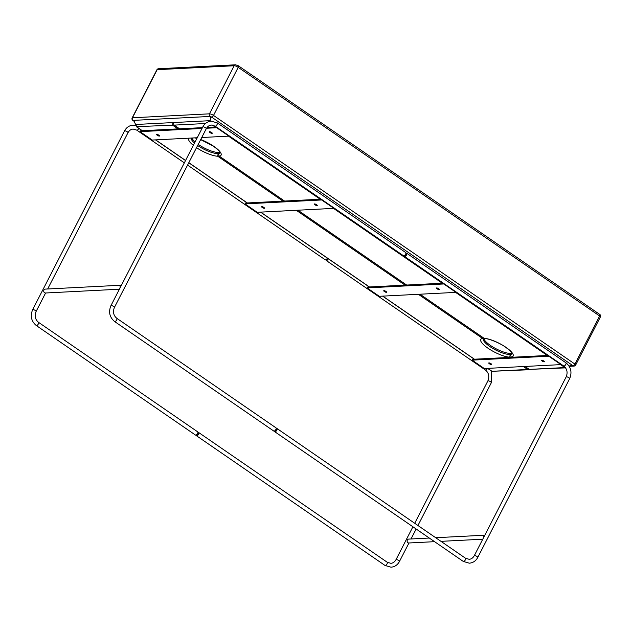<?xml version="1.0" encoding="UTF-8"?>
<svg xmlns="http://www.w3.org/2000/svg" width="632" height="632" viewBox="0 0 632 632"><rect width="100%" height="100%" fill="white"/><g stroke="black" fill="none" stroke-linecap="round" stroke-linejoin="round"><path stroke-width="0.95" d="M196.386 434.895A1.303 0.529 -55.5 0 0 197.761 433.789A1.303 0.529 -55.5 0 0 197.863 432.746M197.942 432.62L198.298 432.517A1.951 0.798 124.5 0 1 198.717 432.549A1.951 0.798 124.5 0 1 198.566 434.105A1.951 0.798 124.5 0 1 196.505 435.764A1.951 0.798 124.5 0 1 196.331 435.385L196.299 435.021M326.128 259.626A1.303 0.529 -55.5 0 0 327.502 258.52A1.303 0.529 -55.5 0 0 327.605 258.291A1.303 0.529 124.5 0 1 327.502 258.52A1.303 0.529 124.5 0 1 326.404 259.641L325.685 259.855A1.951 0.798 -55.5 0 0 327.329 258.164A1.951 0.798 -55.5 0 0 327.352 258.117M328.332 258.788A1.951 0.798 124.5 0 1 328.308 258.836A1.951 0.798 124.5 0 1 326.246 260.495A1.951 0.798 124.5 0 1 326.065 260.115L326.041 259.744M274.683 430.882A1.303 0.529 -55.5 0 0 276.058 429.776A1.303 0.529 -55.5 0 0 276.16 428.741M276.239 428.607L276.595 428.504A1.951 0.798 124.5 0 1 277.014 428.536A1.951 0.798 124.5 0 1 276.863 430.092A1.951 0.798 124.5 0 1 274.802 431.751A1.951 0.798 124.5 0 1 274.62 431.372L274.596 431.008M404.425 255.612A1.303 0.529 -55.5 0 0 405.799 254.506A1.303 0.529 -55.5 0 0 405.894 253.472M405.981 253.337L406.337 253.235A1.951 0.798 124.5 0 1 406.755 253.266A1.951 0.798 124.5 0 1 406.605 254.822A1.951 0.798 124.5 0 1 404.543 256.481A1.951 0.798 124.5 0 1 404.362 256.102L404.338 255.739M434.571 541.671L408.793 542.991A1.951 1.698 -92.9 0 1 408.596 539.104L429.294 538.037M483.488 537.785A1.951 1.698 -92.9 0 1 484.807 535.201L435.693 537.713M438.711 288.737A1.627 0.442 27.2 0 1 439.358 289.527A1.627 0.442 27.2 0 1 437.115 288.824A1.627 0.442 27.2 0 1 436.467 288.042A1.627 0.442 27.2 0 1 438.711 288.737M385.986 291.439A1.627 0.442 27.2 0 1 386.626 292.229A1.627 0.442 27.2 0 1 384.382 291.526A1.627 0.442 27.2 0 1 383.743 290.744A1.627 0.442 27.2 0 1 385.986 291.439M367.097 287.9L443.79 283.966L456.004 292.371L379.303 296.297L367.097 287.9L367.524 287.062L443.348 283.175M543.717 360.983A1.627 0.442 27.2 0 1 544.365 361.765A1.627 0.442 27.2 0 1 542.122 361.062A1.627 0.442 27.2 0 1 541.474 360.28A1.627 0.442 27.2 0 1 543.717 360.983M490.985 363.684A1.627 0.442 27.2 0 1 491.633 364.467A1.627 0.442 27.2 0 1 489.389 363.763A1.627 0.442 27.2 0 1 488.741 362.981A1.627 0.442 27.2 0 1 490.985 363.684M472.096 360.137L548.797 356.211L561.003 364.609L484.31 368.543L472.096 360.137L472.523 359.308L548.347 355.421M187.57 165.086L325.267 259.823A1.951 0.798 -55.5 0 0 325.685 259.855M197.919 432.248L197.974 432.999A1.303 0.529 124.5 0 1 197.761 433.789A1.303 0.529 124.5 0 1 196.663 434.911L195.944 435.124A1.951 0.798 -55.5 0 0 197.595 433.433A1.951 0.798 -55.5 0 0 197.919 432.248A1.951 0.798 -55.5 0 0 197.737 431.877L38.528 322.336C35.179 319.492 34.373 315.866 36.111 311.458L45.599 292.995M38.528 322.336A1.951 0.798 -55.5 0 1 38.378 323.892A1.951 0.798 -55.5 0 1 36.561 325.614A1.951 0.798 -55.5 0 1 36.316 325.551L195.525 435.093A1.951 0.798 -55.5 0 0 195.944 435.124M405.949 252.974L406.013 253.716A1.303 0.529 124.5 0 1 405.799 254.506A1.303 0.529 124.5 0 1 404.701 255.628L403.982 255.842A1.951 0.798 -55.5 0 0 405.626 254.151A1.951 0.798 -55.5 0 0 405.949 252.974A1.951 0.798 -55.5 0 0 405.776 252.595L217.258 122.892A1.951 0.798 124.5 0 1 217.116 124.449A1.951 0.798 124.5 0 1 215.299 126.171A1.951 0.798 124.5 0 1 215.046 126.108L211.467 125.057C209.35 125.16 207.62 126.368 206.277 128.691A1.951 0.529 27.2 0 0 205.155 127.53A1.951 0.529 27.2 0 0 203.077 126.795A1.951 0.529 27.2 0 0 202.809 126.914C204.713 123.406 207.533 121.486 211.27 121.162L217.258 122.892A1.951 0.798 124.5 0 0 217.013 122.837M215.046 126.108L403.564 255.81A1.951 0.798 -55.5 0 0 403.982 255.842M276.216 428.243L276.271 428.986A1.303 0.529 124.5 0 1 276.058 429.776A1.303 0.529 124.5 0 1 274.96 430.898L274.241 431.111A1.951 0.798 -55.5 0 0 275.892 429.42A1.951 0.798 -55.5 0 0 276.216 428.243A1.951 0.798 -55.5 0 0 276.034 427.864L116.825 318.323C113.476 315.479 112.67 311.853 114.408 307.444L206.277 128.691M116.825 318.323A1.951 0.798 -55.5 0 1 116.675 319.887A1.951 0.798 -55.5 0 1 114.858 321.601A1.951 0.798 -55.5 0 1 114.613 321.538L273.822 431.079A1.951 0.798 -55.5 0 0 274.241 431.111M262.288 207.525A1.627 0.442 27.2 0 1 261.64 206.735A1.627 0.442 27.2 0 1 263.884 207.438A1.627 0.442 27.2 0 1 264.532 208.22A1.627 0.442 27.2 0 1 262.288 207.525M315.02 204.823A1.627 0.442 27.2 0 1 314.373 204.033A1.627 0.442 27.2 0 1 316.616 204.736A1.627 0.442 27.2 0 1 317.264 205.518A1.627 0.442 27.2 0 1 315.02 204.823M333.909 208.363L257.208 212.297L245.003 203.891L321.696 199.965L333.909 208.363L334.091 208.007M245.003 203.891L245.429 203.062L321.253 199.175M157.289 135.28A1.627 0.442 27.2 0 1 156.641 134.498A1.627 0.442 27.2 0 1 158.885 135.201A1.627 0.442 27.2 0 1 159.533 135.983A1.627 0.442 27.2 0 1 157.289 135.28M210.022 132.578A1.627 0.442 27.2 0 1 209.374 131.796A1.627 0.442 27.2 0 1 211.617 132.499A1.627 0.442 27.2 0 1 212.265 133.281A1.627 0.442 27.2 0 1 210.022 132.578M206.53 128.241L216.697 127.719L228.903 136.125L229.092 135.769M228.903 136.125L201.742 137.515M197.239 137.744L152.209 140.051L139.996 131.654L140.423 130.816L202.43 127.64M207.114 127.403L216.247 126.937M139.996 131.654L202.003 128.478M121.455 285.214A1.951 1.698 87.1 0 0 120.127 287.789M121.455 285.206L45.243 289.108A1.951 1.698 87.1 0 0 45.441 293.003L119.393 289.211M510.079 357.38L509.779 357.175A18.194 4.969 27.2 0 1 488.007 348.224A18.194 4.969 27.2 0 1 482.54 338.436L484.341 338.476M512.26 353.525L512.204 353.723C512.449 352.948 510.269 350.792 505.655 347.245C498.79 342.26 487.485 338.286 484.949 338.633L484.136 338.349A18.194 4.969 27.2 0 1 505.908 347.308A18.194 4.969 27.2 0 1 511.375 357.096L510.111 354.844L509.779 357.175M198.219 144.373A16.242 4.44 -152.8 0 0 198.345 144.459A16.242 4.44 -152.8 0 0 219.928 152.186M483.851 338.657A16.242 4.44 -152.8 0 0 490.393 345.396A16.242 4.44 -152.8 0 0 511.975 353.122M200.707 139.522A18.194 4.969 27.2 0 1 213.853 146.371A18.194 4.969 27.2 0 1 219.32 156.159L218.064 153.908L217.724 156.238A18.194 4.969 27.2 0 1 196.52 147.675M219.32 156.159L284.574 201.055M297.885 210.211L406.676 285.056M419.98 294.212L484.136 338.349M482.54 338.436L418.384 294.299M405.072 285.143L296.29 210.29M282.978 201.134L217.724 156.238M487.754 368.361L492.028 371.3L527.657 369.475L523.383 366.536M524.987 366.457L529.253 369.396L564.889 367.571L560.616 364.632M527.657 369.475L529.482 369.523M565.585 367.863L529.253 369.396M177.979 128.896L172.607 125.199L136.283 126.661L142.2 130.729M205.471 123.517L174.203 125.12L179.575 128.81M174.203 125.12L172.892 122.829L172.607 125.199M191.891 138.021A16.242 4.44 -152.8 0 0 195.083 141.947M134.561 121.534L132.91 120.396L209.982 116.446L210.756 116.509L210.867 117.544L209.879 121.336M142.342 130.721L136.97 127.024L133.81 120.902L133.052 120.459A3.247 1.327 -55.5 0 0 132.996 120.459A1.951 0.798 -55.5 0 1 132.807 120.396L134.727 121.715M492.028 371.3L528.629 369.76M565.506 367.753L564.889 367.571M210.756 116.509L573.184 365.857A1.951 1.698 87.1 0 0 574.046 366.078L569.227 366.323M132.91 120.396L133.052 120.459A3.247 2.828 -92.9 0 0 132.965 120.396A1.951 1.698 87.1 0 1 132.444 117.781L209.468 113.831L234.18 65.744L157.163 69.686L132.444 117.781A1.951 0.529 -152.8 0 0 132.175 117.9A1.951 1.951 0 0 0 132.807 120.396M569.069 366.062L571.004 365.525L573.24 365.849M387.234 562.251A1.951 0.798 -55.5 0 1 387.084 563.807A1.951 0.798 -55.5 0 1 385.267 565.522A1.951 0.798 -55.5 0 1 385.022 565.458L391.011 567.196C394.747 566.872 397.567 564.953 399.471 561.445A1.951 0.529 -152.8 0 0 398.35 560.292A1.951 0.529 -152.8 0 0 396.272 559.549A1.951 0.529 -152.8 0 0 396.003 559.668C394.66 561.982 392.93 563.199 390.813 563.302L387.234 562.251L198.717 432.549M491.23 370.865L491.341 382.7A1.951 0.529 -152.8 0 0 490.219 381.538A1.951 0.529 -152.8 0 0 488.141 380.796A1.951 0.529 -152.8 0 0 487.872 380.914C489.61 376.506 488.805 372.872 485.455 370.028A1.951 0.798 124.5 0 0 485.708 370.091A1.951 0.798 124.5 0 0 487.525 368.377L487.525 368.377M465.531 558.238A1.951 0.798 -55.5 0 1 465.381 559.794A1.951 0.798 -55.5 0 1 463.564 561.508A1.951 0.798 -55.5 0 1 463.319 561.453L469.307 563.183C473.044 562.859 475.864 560.939 477.768 557.432A1.951 0.529 -152.8 0 0 476.647 556.279A1.951 0.529 -152.8 0 0 474.569 555.536A1.951 0.529 -152.8 0 0 474.3 555.654C472.957 557.977 471.227 559.186 469.11 559.288L465.531 558.238L277.014 428.536M566.438 376.783A1.951 0.529 -152.8 0 0 566.169 376.901C567.907 372.493 567.101 368.867 563.752 366.023A1.951 0.798 124.5 0 0 564.005 366.078A1.951 0.798 124.5 0 0 565.822 364.364A1.951 0.798 124.5 0 0 565.964 362.808C571.004 367.058 572.229 372.351 569.637 378.687A1.951 0.529 -152.8 0 0 568.516 377.525A1.951 0.529 -152.8 0 0 566.438 376.783M565.719 362.744A1.951 0.798 124.5 0 1 565.964 362.808L406.755 253.266M36.316 325.551C31.276 321.293 30.052 316 32.643 309.672L124.512 130.919A1.951 0.529 27.2 0 1 124.781 130.808A1.951 0.529 27.2 0 1 126.858 131.543A1.951 0.529 27.2 0 1 127.98 132.704C129.323 130.382 131.053 129.173 133.17 129.062L136.749 130.121L184.339 162.859M138.843 128.422A1.951 0.798 124.5 0 1 138.819 128.462A1.951 0.798 124.5 0 1 137.002 130.184A1.951 0.798 124.5 0 1 136.749 130.121M32.643 309.672A1.951 0.529 27.2 0 1 32.911 309.554A1.951 0.529 27.2 0 1 34.997 310.296A1.951 0.529 27.2 0 1 36.111 311.458M114.613 321.538C109.573 317.28 108.349 311.995 110.94 305.659A1.951 0.529 27.2 0 1 111.208 305.54A1.951 0.529 27.2 0 1 113.294 306.283A1.951 0.529 27.2 0 1 114.408 307.444M191.196 138.053A16.242 4.44 -152.8 0 0 194.506 143.061M197.65 145.486A16.242 4.44 -152.8 0 0 197.769 145.573A16.242 4.44 -152.8 0 0 220.141 152.707M195.193 137.847A18.194 4.969 27.2 0 1 196.963 138.29M193.337 145.344A18.194 4.969 27.2 0 1 188.968 138.171M483.306 338.799A16.242 4.44 -152.8 0 0 489.824 346.502A16.242 4.44 -152.8 0 0 512.197 353.644M155.654 139.877L185.571 160.457M188.802 162.685L247.349 202.959M260.653 212.115L369.443 286.968M382.747 296.124L474.442 359.205M569.069 366.07L573.184 365.857A3.247 2.828 -92.9 0 0 573.09 365.802A3.247 1.327 -55.5 0 1 573.153 365.794A1.951 0.798 -55.5 0 0 574.907 364.079L599.626 315.984L238.225 67.34L213.505 115.435L574.907 364.079A1.951 0.529 -152.8 0 1 575.681 365.02L600.4 316.924A1.951 0.529 -152.8 0 0 599.626 315.984A1.951 0.798 124.5 0 0 599.768 314.428L238.367 65.783A1.951 0.798 124.5 0 1 238.225 67.34A3.247 0.885 -152.8 0 0 234.18 65.744A1.951 1.698 -92.9 0 1 235.546 64.804L238.367 65.783A1.951 0.798 124.5 0 0 238.122 65.72M547.304 355.476L455.617 292.387M442.305 283.231L333.514 208.386M320.211 199.23L228.515 136.141M215.204 126.985L212.455 125.089M210.891 121.186L210.132 120.672L135.359 124.504M209.468 113.831A3.247 0.885 27.2 0 1 213.505 115.435A1.951 0.798 -55.5 0 1 211.752 117.141A3.247 1.327 -55.5 0 0 210.867 117.544A3.247 2.828 87.1 0 0 209.982 116.446A1.951 1.698 87.1 0 1 209.468 113.831M235.546 64.804L158.529 68.746A1.951 1.698 -92.9 0 0 157.163 69.686A1.951 0.529 -152.8 0 0 156.894 69.804L132.175 117.9M599.523 314.365A1.951 0.798 124.5 0 1 599.768 314.428A1.951 1.951 0 0 1 600.4 316.924M487.872 380.914L414.711 523.272M412.909 526.772L396.003 559.668M385.022 565.458L196.505 435.764M491.341 382.7L417.942 525.5M416.148 529L411.021 538.978M408.959 542.983L399.471 561.445M326.246 260.495L485.455 370.028M566.169 376.901L474.3 555.654M463.319 561.453L274.802 431.751M569.637 378.687L477.768 557.432M404.543 256.481L563.752 366.023M440.978 541.347L482.753 539.207M124.512 130.919C126.416 127.419 129.236 125.499 132.973 125.168L135.295 125.341M47.661 288.982L127.98 132.704M110.94 305.659L202.809 126.914M220.213 152.589L220.157 152.786C220.394 152.02 218.214 149.855 213.6 146.308L200.668 139.601M196.907 138.392L194.569 137.879M492.217 371.545L487.604 368.369M474.3 359.213L382.605 296.132M369.293 286.975L260.51 212.123M247.199 202.967L188.763 162.764M185.524 160.536L155.504 139.885M574.046 366.078A1.951 1.951 0 0 0 575.681 365.02M158.529 68.746A1.951 1.951 0 0 0 156.894 69.804"/></g></svg>
